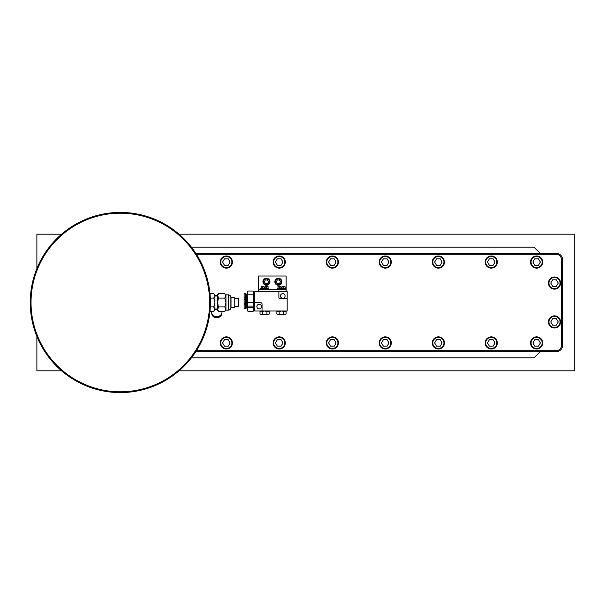 <?xml version="1.0" encoding="UTF-8"?>
<svg xmlns="http://www.w3.org/2000/svg" width="605" height="605" viewBox="0 0 605 605"><rect width="100%" height="100%" fill="white"/><g stroke="black" fill="none" stroke-linecap="round" stroke-linejoin="round"><path stroke-width="0.91" d="M562.589 336.849L562.589 268.151M61.604 234.196L36.882 234.196L36.882 268.567M36.882 336.433L36.882 370.804L61.604 370.804M179.05 234.196L574.75 234.196L574.75 370.804L179.05 370.804M540.144 351.747L534.056 357.842L191.399 357.842M196.413 350.711L556.116 350.711A5.445 5.445 0 0 0 561.553 345.274L562.589 345.274A6.481 6.481 0 0 1 556.116 351.747A6.481 6.481 0 0 0 562.589 345.274L562.589 259.726A6.481 6.481 0 0 0 556.116 253.253A6.481 6.481 0 0 1 562.589 259.726L561.553 259.726A5.445 5.445 0 0 0 556.116 254.289L556.116 253.253L195.748 253.253M561.553 345.274L561.553 259.726M196.413 254.289L556.116 254.289M560.585 283.057A6.08 6.08 0 0 0 554.505 276.984A6.08 6.08 0 0 0 548.425 283.057A6.08 6.08 0 0 0 554.505 289.137A6.08 6.08 0 0 0 560.585 283.057A6.08 6.08 0 0 0 554.505 276.984A6.08 6.08 0 0 0 548.425 283.057A6.08 6.08 0 0 0 554.505 289.137A6.08 6.08 0 0 0 560.585 283.057M560.585 321.943A6.08 6.08 0 0 0 554.505 315.863A6.08 6.08 0 0 0 548.425 321.943A6.08 6.08 0 0 0 554.505 328.016A6.08 6.08 0 0 0 560.585 321.943A6.08 6.08 0 0 0 554.505 315.863A6.08 6.08 0 0 0 548.425 321.943A6.08 6.08 0 0 0 554.505 328.016A6.08 6.08 0 0 0 560.585 321.943M232.426 262.063A6.08 6.08 0 0 0 226.346 255.983A6.08 6.08 0 0 0 220.265 262.063A6.08 6.08 0 0 0 226.346 268.144A6.08 6.08 0 0 0 232.426 262.063A6.08 6.08 0 0 0 226.346 255.983A6.08 6.08 0 0 0 220.265 262.063A6.08 6.08 0 0 0 226.346 268.144A6.08 6.08 0 0 0 232.426 262.063M285.303 262.063A6.08 6.08 0 0 0 279.223 255.983A6.08 6.08 0 0 0 273.142 262.063A6.08 6.08 0 0 0 279.223 268.144A6.08 6.08 0 0 0 285.303 262.063A6.08 6.08 0 0 0 279.223 255.983A6.08 6.08 0 0 0 273.142 262.063A6.08 6.08 0 0 0 279.223 268.144A6.08 6.08 0 0 0 285.303 262.063M338.437 262.063A6.08 6.08 0 0 0 332.364 255.983A6.08 6.08 0 0 0 326.284 262.063A6.08 6.08 0 0 0 332.364 268.144A6.08 6.08 0 0 0 338.437 262.063A6.08 6.08 0 0 0 332.364 255.983A6.08 6.08 0 0 0 326.284 262.063A6.08 6.08 0 0 0 332.364 268.144A6.08 6.08 0 0 0 338.437 262.063M391.322 262.063A6.08 6.08 0 0 0 385.241 255.983A6.08 6.08 0 0 0 379.161 262.063A6.08 6.08 0 0 0 385.241 268.144A6.08 6.08 0 0 0 391.322 262.063A6.08 6.08 0 0 0 385.241 255.983A6.08 6.08 0 0 0 379.161 262.063A6.08 6.08 0 0 0 385.241 268.144A6.08 6.08 0 0 0 391.322 262.063M444.456 262.063A6.08 6.08 0 0 0 438.375 255.983A6.08 6.08 0 0 0 432.303 262.063A6.08 6.08 0 0 0 438.375 268.144A6.08 6.08 0 0 0 444.456 262.063A6.08 6.08 0 0 0 438.375 255.983A6.08 6.08 0 0 0 432.303 262.063A6.08 6.08 0 0 0 438.375 268.144A6.08 6.08 0 0 0 444.456 262.063M497.333 262.063A6.08 6.08 0 0 0 491.26 255.983A6.08 6.08 0 0 0 485.18 262.063A6.08 6.08 0 0 0 491.26 268.144A6.08 6.08 0 0 0 497.333 262.063A6.08 6.08 0 0 0 491.26 255.983A6.08 6.08 0 0 0 485.18 262.063A6.08 6.08 0 0 0 491.26 268.144A6.08 6.08 0 0 0 497.333 262.063M542.7 262.063A6.08 6.08 0 0 0 536.62 255.983A6.08 6.08 0 0 0 530.54 262.063A6.08 6.08 0 0 0 536.62 268.144A6.08 6.08 0 0 0 542.7 262.063A6.08 6.08 0 0 0 536.62 255.983A6.08 6.08 0 0 0 530.54 262.063A6.08 6.08 0 0 0 536.62 268.144A6.08 6.08 0 0 0 542.7 262.063M232.426 342.937A6.08 6.08 0 0 0 226.346 336.856A6.08 6.08 0 0 0 220.265 342.937A6.08 6.08 0 0 0 226.346 349.017A6.08 6.08 0 0 0 232.426 342.937A6.08 6.08 0 0 0 226.346 336.856A6.08 6.08 0 0 0 220.265 342.937A6.08 6.08 0 0 0 226.346 349.017A6.08 6.08 0 0 0 232.426 342.937M285.303 342.937A6.08 6.08 0 0 0 279.223 336.856A6.08 6.08 0 0 0 273.142 342.937A6.08 6.08 0 0 0 279.223 349.017A6.08 6.08 0 0 0 285.303 342.937A6.08 6.08 0 0 0 279.223 336.856A6.08 6.08 0 0 0 273.142 342.937A6.08 6.08 0 0 0 279.223 349.017A6.08 6.08 0 0 0 285.303 342.937M338.437 342.937A6.08 6.08 0 0 0 332.364 336.856A6.08 6.08 0 0 0 326.284 342.937A6.08 6.08 0 0 0 332.364 349.017A6.08 6.08 0 0 0 338.437 342.937A6.08 6.08 0 0 0 332.364 336.856A6.08 6.08 0 0 0 326.284 342.937A6.08 6.08 0 0 0 332.364 349.017A6.08 6.08 0 0 0 338.437 342.937M391.322 342.937A6.08 6.08 0 0 0 385.241 336.856A6.08 6.08 0 0 0 379.161 342.937A6.08 6.08 0 0 0 385.241 349.017A6.08 6.08 0 0 0 391.322 342.937A6.08 6.08 0 0 0 385.241 336.856A6.08 6.08 0 0 0 379.161 342.937A6.08 6.08 0 0 0 385.241 349.017A6.08 6.08 0 0 0 391.322 342.937M444.456 342.937A6.08 6.08 0 0 0 438.375 336.856A6.08 6.08 0 0 0 432.303 342.937A6.08 6.08 0 0 0 438.375 349.017A6.08 6.08 0 0 0 444.456 342.937A6.08 6.08 0 0 0 438.375 336.856A6.08 6.08 0 0 0 432.303 342.937A6.08 6.08 0 0 0 438.375 349.017A6.08 6.08 0 0 0 444.456 342.937M497.333 342.937A6.08 6.08 0 0 0 491.26 336.856A6.08 6.08 0 0 0 485.18 342.937A6.08 6.08 0 0 0 491.26 349.017A6.08 6.08 0 0 0 497.333 342.937A6.08 6.08 0 0 0 491.26 336.856A6.08 6.08 0 0 0 485.18 342.937A6.08 6.08 0 0 0 491.26 349.017A6.08 6.08 0 0 0 497.333 342.937M542.7 342.937A6.08 6.08 0 0 0 536.62 336.856A6.08 6.08 0 0 0 530.54 342.937A6.08 6.08 0 0 0 536.62 349.017A6.08 6.08 0 0 0 542.7 342.937A6.08 6.08 0 0 0 536.62 336.856A6.08 6.08 0 0 0 530.54 342.937A6.08 6.08 0 0 0 536.62 349.017A6.08 6.08 0 0 0 542.7 342.937M195.748 351.747L556.116 351.747L556.116 350.711M214.941 309.798L217.399 309.798M214.941 295.202L217.399 295.202M231.012 302.5L231.012 307.688L234.77 307.688L234.77 297.312L231.012 297.312L231.012 302.5M234.77 298.416L238.657 298.416L238.657 306.584L234.77 306.584M221.974 311.333L221.974 312.135A5.226 4.522 180 0 1 216.756 316.657A5.226 4.522 180 0 1 211.531 312.135L211.531 311.333M221.589 313.836A4.991 4.318 180 0 1 216.756 317.103A4.991 4.318 180 0 1 211.916 313.836M221.74 313.473A4.991 4.318 180 0 1 216.756 317.754A4.991 4.318 180 0 1 211.765 313.473M210.343 305.835L210.404 302.5A90.077 90.077 0 0 0 120.327 212.423A90.077 90.077 0 0 0 30.25 302.5A90.077 90.077 0 0 0 120.327 392.577A90.077 90.077 0 0 0 210.404 302.5L210.343 299.203M210.185 296.268L210.011 294.09M210.011 294.083L210.548 293.667L210.026 294.257M209.905 311.983L210.185 308.747M210.313 306.433L210.283 307.196M210.283 297.804L210.313 298.567M213.754 298.084L214.941 302.5L213.754 306.916L214.941 310.146L213.754 311.333L214.941 309.125L214.941 295.875L213.754 298.084L210.548 298.084M210.548 306.916L213.754 306.916M213.754 293.667L214.941 295.875L214.941 294.854L213.754 293.667L210.548 293.667M214.941 296.019L217.399 296.019M214.941 308.981L217.399 308.981M218.587 311.333L217.399 310.146L218.587 306.916L217.399 302.5L218.587 298.084L217.399 294.854L218.587 293.667L217.399 295.875L217.399 309.125L218.587 311.333L224.773 311.333L225.952 309.125L225.952 310.146L228.289 310.146A2.594 2.594 0 0 0 230.883 307.552L230.883 297.448A2.594 2.594 0 0 0 228.289 294.854L228.289 310.146M224.773 298.084L225.952 302.5L224.773 306.916L225.952 309.125L225.952 295.875L224.773 298.084L218.587 298.084M218.587 306.916L224.773 306.916M218.587 293.667L224.773 293.667L225.952 295.875L225.952 294.854L228.289 294.854M210.026 310.743L210.548 311.333L213.754 311.333M560.064 283.057A5.558 5.558 0 0 0 554.505 277.498A5.558 5.558 0 0 0 548.947 283.057A5.558 5.558 0 0 0 554.505 288.615A5.558 5.558 0 0 0 560.064 283.057M552.637 286.301L556.373 286.301L558.249 283.057L556.373 279.82L552.637 279.82L550.762 283.057L552.637 286.301M560.064 321.943A5.558 5.558 0 0 0 554.505 316.385A5.558 5.558 0 0 0 548.947 321.943A5.558 5.558 0 0 0 554.505 327.502A5.558 5.558 0 0 0 560.064 321.943M552.637 325.18L556.373 325.18L558.249 321.943L556.373 318.699L552.637 318.699L550.762 321.943L552.637 325.18M231.904 262.063A5.558 5.558 0 0 0 226.346 256.505A5.558 5.558 0 0 0 220.787 262.063A5.558 5.558 0 0 0 226.346 267.622A5.558 5.558 0 0 0 231.904 262.063M224.47 265.3L228.214 265.3L230.082 262.063L228.214 258.827L224.47 258.827L222.602 262.063L224.47 265.3M284.781 262.063A5.558 5.558 0 0 0 279.223 256.505A5.558 5.558 0 0 0 273.664 262.063A5.558 5.558 0 0 0 279.223 267.622A5.558 5.558 0 0 0 284.781 262.063M277.355 265.3L281.091 265.3L282.966 262.063L281.091 258.827L277.355 258.827L275.479 262.063L277.355 265.3M337.923 262.063A5.558 5.558 0 0 0 332.364 256.505A5.558 5.558 0 0 0 326.798 262.063A5.558 5.558 0 0 0 332.364 267.622A5.558 5.558 0 0 0 337.923 262.063M330.489 265.3L334.232 265.3L336.1 262.063L334.232 258.827L330.489 258.827L328.621 262.063L330.489 265.3M390.8 262.063A5.558 5.558 0 0 0 385.241 256.505A5.558 5.558 0 0 0 379.683 262.063A5.558 5.558 0 0 0 385.241 267.622A5.558 5.558 0 0 0 390.8 262.063M383.373 265.3L387.109 265.3L388.985 262.063L387.109 258.827L383.373 258.827L381.498 262.063L383.373 265.3M443.941 262.063A5.558 5.558 0 0 0 438.375 256.505A5.558 5.558 0 0 0 432.817 262.063A5.558 5.558 0 0 0 438.375 267.622A5.558 5.558 0 0 0 443.941 262.063M436.507 265.3L440.251 265.3L442.119 262.063L440.251 258.827L436.507 258.827L434.64 262.063L436.507 265.3M496.818 262.063A5.558 5.558 0 0 0 491.26 256.505A5.558 5.558 0 0 0 485.702 262.063A5.558 5.558 0 0 0 491.26 267.622A5.558 5.558 0 0 0 496.818 262.063M489.385 265.3L493.128 265.3L494.996 262.063L493.128 258.827L489.385 258.827L487.517 262.063L489.385 265.3M542.178 262.063A5.558 5.558 0 0 0 536.62 256.505A5.558 5.558 0 0 0 531.061 262.063A5.558 5.558 0 0 0 536.62 267.622A5.558 5.558 0 0 0 542.178 262.063M534.752 265.3L538.488 265.3L540.363 262.063L538.488 258.827L534.752 258.827L532.876 262.063L534.752 265.3M231.904 342.937A5.558 5.558 0 0 0 226.346 337.378A5.558 5.558 0 0 0 220.787 342.937A5.558 5.558 0 0 0 226.346 348.495A5.558 5.558 0 0 0 231.904 342.937M224.47 346.173L228.214 346.173L230.082 342.937L228.214 339.7L224.47 339.7L222.602 342.937L224.47 346.173M284.781 342.937A5.558 5.558 0 0 0 279.223 337.378A5.558 5.558 0 0 0 273.664 342.937A5.558 5.558 0 0 0 279.223 348.495A5.558 5.558 0 0 0 284.781 342.937M277.355 346.173L281.091 346.173L282.966 342.937L281.091 339.7L277.355 339.7L275.479 342.937L277.355 346.173M337.923 342.937A5.558 5.558 0 0 0 332.364 337.378A5.558 5.558 0 0 0 326.798 342.937A5.558 5.558 0 0 0 332.364 348.495A5.558 5.558 0 0 0 337.923 342.937M330.489 346.173L334.232 346.173L336.1 342.937L334.232 339.7L330.489 339.7L328.621 342.937L330.489 346.173M390.8 342.937A5.558 5.558 0 0 0 385.241 337.378A5.558 5.558 0 0 0 379.683 342.937A5.558 5.558 0 0 0 385.241 348.495A5.558 5.558 0 0 0 390.8 342.937M383.373 346.173L387.109 346.173L388.985 342.937L387.109 339.7L383.373 339.7L381.498 342.937L383.373 346.173M443.941 342.937A5.558 5.558 0 0 0 438.375 337.378A5.558 5.558 0 0 0 432.817 342.937A5.558 5.558 0 0 0 438.375 348.495A5.558 5.558 0 0 0 443.941 342.937M436.507 346.173L440.251 346.173L442.119 342.937L440.251 339.7L436.507 339.7L434.64 342.937L436.507 346.173M496.818 342.937A5.558 5.558 0 0 0 491.26 337.378A5.558 5.558 0 0 0 485.702 342.937A5.558 5.558 0 0 0 491.26 348.495A5.558 5.558 0 0 0 496.818 342.937M489.385 346.173L493.128 346.173L494.996 342.937L493.128 339.7L489.385 339.7L487.517 342.937L489.385 346.173M542.178 342.937A5.558 5.558 0 0 0 536.62 337.378A5.558 5.558 0 0 0 531.061 342.937A5.558 5.558 0 0 0 536.62 348.495A5.558 5.558 0 0 0 542.178 342.937M534.752 346.173L538.488 346.173L540.363 342.937L538.488 339.7L534.752 339.7L532.876 342.937L534.752 346.173M286.142 289.303L258.668 289.303L258.668 276.009L286.142 276.009L286.142 291.565M278.882 291.565L287.178 291.565L287.178 298.817L280.183 298.817A1.293 1.293 0 0 1 278.882 297.524L278.882 291.565L254.781 291.565L254.781 311L262.041 311L262.041 304.005A1.293 1.293 0 0 0 260.74 302.704L254.781 302.704M258.668 289.303L258.668 291.565M285.363 289.303L285.363 288.532L277.589 288.532L277.589 289.303M285.144 288.532L285.144 286.868L282.051 286.399L284.963 286.694M277.808 288.532L278.3 286.377L277.808 286.868L280.909 286.399L280.909 287.519L282.051 287.519L282.051 286.399M278.731 286.377L280.909 286.399M279.646 288.532L279.646 286.868M283.314 288.532L283.314 286.868M268.514 289.303L268.514 288.532L260.74 288.532L260.74 289.303M260.959 288.532L261.451 286.377L260.959 286.868L264.06 286.399L264.06 287.519L265.202 287.519L265.202 286.399L268.113 286.694M265.202 286.399L267.803 286.377L268.295 288.532M261.882 286.377L264.06 286.399M262.797 288.532L262.797 286.868M266.465 288.532L266.465 286.868M274.867 281.764A3.501 3.501 0 0 0 278.368 285.265A3.501 3.501 0 0 0 281.87 281.764A3.501 3.501 0 0 0 278.368 278.262A3.501 3.501 0 0 0 274.867 281.764M275.388 281.764A2.98 2.98 0 0 0 278.368 284.743A2.98 2.98 0 0 0 281.348 281.764A2.98 2.98 0 0 0 278.368 278.784A2.98 2.98 0 0 0 275.388 281.764M263.462 281.764A2.98 2.98 0 0 0 266.442 284.743A2.98 2.98 0 0 0 269.422 281.764A2.98 2.98 0 0 0 266.442 278.784A2.98 2.98 0 0 0 263.462 281.764M267.501 279.934L265.391 279.934L264.332 281.764L265.391 283.594L267.501 283.594L268.552 281.764L267.501 279.934M279.419 279.934L277.309 279.934L276.258 281.764L277.309 283.594L279.419 283.594L280.478 281.764L279.419 279.934M262.941 281.764A3.501 3.501 0 0 0 266.442 285.265A3.501 3.501 0 0 0 269.943 281.764A3.501 3.501 0 0 0 266.442 278.262A3.501 3.501 0 0 0 262.941 281.764M287.178 298.817L287.178 311L262.041 311M284.932 311L286.089 311.62L284.932 311L283.783 311.62L281.476 311L279.17 311.62L278.02 311L276.871 311.62L276.871 314.04L278.02 314.66L276.871 314.04M283.783 314.04L281.476 314.66L279.17 314.04L278.02 314.66L284.932 314.66L283.783 314.04L283.783 311.62M279.17 311.62L279.17 314.04M284.932 314.66L286.089 314.04L284.932 314.66L286.089 314.04L286.089 311.62L285.469 311M268.083 311L269.24 311.62L268.083 311L266.934 311.62L264.627 311L262.328 311.62L261.171 311L260.021 311.62L260.021 314.04L261.171 314.66L260.021 314.04M268.083 314.66L269.24 314.04L268.083 314.66L266.934 314.04L261.171 314.66L262.328 314.04L268.083 314.66L269.24 314.04L269.24 311.62L268.62 311M266.934 311.62L266.934 314.04M262.328 311.62L262.328 314.04M254.781 310.486L253.2 310.486M247.596 305.238L247.876 311.257L253.2 311.257L253.2 291.05L247.876 291.05L247.634 305.132M247.876 291.05L246.462 295.308L246.462 307L247.634 310.312M253.2 307.499L247.876 307.499M246.462 306.727L245.736 306.727M245.736 308.671L245.736 293.637L244.125 293.637L244.125 308.671L245.736 308.671M254.781 305.298L253.2 305.298M254.781 291.822L253.2 291.822M253.2 294.801L247.876 294.801L247.634 293.864M246.462 301.54L245.736 301.54M246.462 295.58L245.736 295.58M253.2 306.07L247.876 306.07L246.462 301.812M253.2 302.318L247.876 302.318M285.084 295.966A2.307 2.307 0 0 0 282.777 293.659A2.307 2.307 0 0 0 280.47 295.966A2.307 2.307 0 0 0 282.777 298.273A2.307 2.307 0 0 0 285.084 295.966M261.496 306.599A2.307 2.307 0 0 0 259.182 304.292A2.307 2.307 0 0 0 256.875 306.599A2.307 2.307 0 0 0 259.182 308.905A2.307 2.307 0 0 0 261.496 306.599M540.144 253.253L534.056 247.158L191.399 247.158M210.404 302.5A90.077 90.077 0 0 0 120.327 212.423A90.077 90.077 0 0 0 30.25 302.5M209.625 302.5A89.298 89.298 0 0 0 120.327 213.202A89.298 89.298 0 0 0 31.029 302.5A89.298 89.298 0 0 0 120.327 391.798A89.298 89.298 0 0 0 209.625 302.5M245.736 304.648L244.125 304.648M245.736 297.652L244.125 297.652M245.736 299.467L244.125 299.467M225.952 294.854L224.773 293.667M225.952 310.146L224.773 311.333M210.018 310.804L210.548 311.333M277.483 311L276.871 311.62M260.634 311L260.021 311.62M245.736 303.483L244.125 303.483"/></g></svg>

